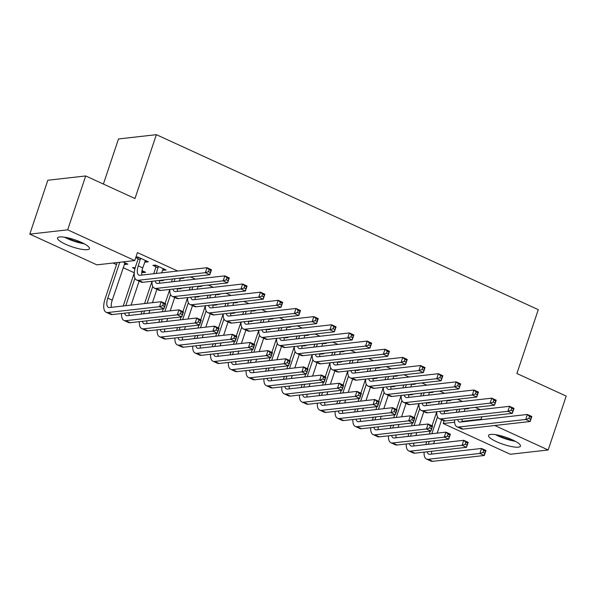 <?xml version="1.0" encoding="UTF-8"?>
<svg xmlns="http://www.w3.org/2000/svg" width="596" height="596" viewBox="0 0 596 596"><rect width="100%" height="100%" fill="white"/><g stroke="black" fill="none" stroke-linecap="round" stroke-linejoin="round"><path stroke-width="0.89" d="M81.458 242.408A16.837 3.762 18.5 0 1 89.445 248.651A16.837 3.762 18.5 0 1 65.486 244.211A16.837 3.762 18.5 0 1 57.507 237.968A16.837 3.762 18.5 0 1 81.458 242.408M512.486 439.885A16.837 3.762 18.5 0 1 520.464 446.128A16.837 3.762 18.5 0 1 496.513 441.688A16.837 3.762 18.5 0 1 488.526 435.445A16.837 3.762 18.5 0 1 512.486 439.885M113.009 263.03L116.518 264.639M123.104 267.656L134.279 272.774M96.895 264.855L29.8 234.116L67.676 229.833L134.763 260.571L96.895 264.855M67.676 229.833L85.705 175.954L47.829 180.238L29.8 234.116M103.399 184.06L118.492 138.957L156.361 134.674L538.27 309.652L516.903 373.513L566.2 396.094L548.171 449.98L510.295 454.264L443.208 423.525L454.606 422.236M444.102 420.843L443.208 423.525M143.532 271.314L143.107 272.588L145.67 272.298L141.997 270.614M143.107 272.588L142.131 272.134M134.934 268.841L132.431 267.693L135.277 267.537M164.004 269.005L163.58 270.271L166.142 269.981L155.467 265.086L152.904 265.376L155.794 266.703M163.58 270.271L162.604 269.817M178.867 288.397L178.703 288.889L181.258 288.606L180.432 288.226M178.703 288.889L177.876 288.516M199.34 286.087L199.176 286.579L201.731 286.289L200.904 285.909M199.176 286.579L198.349 286.199M214.456 304.705L214.292 305.197L216.855 304.906L216.028 304.534M214.292 305.197L213.465 304.817M234.928 302.395L234.764 302.88L237.327 302.597L236.5 302.217M234.764 302.88L233.937 302.507M250.052 321.013L249.888 321.505L252.443 321.214L251.616 320.834M249.888 321.505L249.061 321.125M270.524 318.696L270.361 319.188L272.916 318.897L272.089 318.525M270.361 319.188L269.534 318.808M285.648 337.321L285.477 337.813L288.039 337.522L287.212 337.142M285.477 337.813L284.65 337.433M306.113 335.004L305.949 335.496L308.512 335.205L307.685 334.825M305.949 335.496L305.122 335.116M321.237 353.629L321.073 354.121L323.628 353.83L322.801 353.45M321.073 354.121L320.246 353.741M341.709 351.312L341.545 351.804L344.101 351.513L343.274 351.133M341.545 351.804L340.718 351.424M356.833 369.937L356.669 370.429L359.224 370.138L358.397 369.758M356.669 370.429L355.842 370.049M377.298 367.62L377.134 368.112L379.697 367.821L378.87 367.441M377.134 368.112L376.307 367.732M392.421 386.245L392.257 386.737L394.82 386.446L393.993 386.066M392.257 386.737L391.43 386.357M412.894 383.928L412.73 384.42L415.285 384.129L414.458 383.75M412.73 384.42L411.903 384.04M428.017 402.546L427.853 403.038L430.409 402.754L429.582 402.375M427.853 403.038L427.027 402.665M448.483 400.236L448.319 400.728L450.881 400.438L450.055 400.058M448.319 400.728L447.492 400.348M480.212 409.638L475.273 407.373M462.422 401.481L457.475 399.216M444.623 393.33L439.677 391.065M426.825 385.172L421.886 382.908M409.027 377.022L404.088 374.757M391.237 368.872L386.29 366.6M373.439 360.714L368.492 358.449M355.641 352.564L350.694 350.299M337.843 344.406L332.903 342.141M320.052 336.256L315.105 333.991M302.254 328.098L297.307 325.833M284.456 319.948L279.509 317.683M266.658 311.797L261.719 309.525M248.867 303.64L243.92 301.375M231.069 295.489L226.122 293.225M213.271 287.332L208.324 285.067M195.473 279.181L190.534 276.916M177.683 271.024L137.438 252.592L134.763 260.571M466.281 408.387L466.117 408.878L468.68 408.588L467.853 408.208M466.117 408.878L465.29 408.498M445.808 410.704L445.644 411.195L448.207 410.905L447.38 410.525M445.644 411.195L444.817 410.815M430.692 392.079L430.528 392.57L433.083 392.28L432.256 391.9M430.528 392.57L429.701 392.19M410.219 394.396L410.055 394.887L412.611 394.597L411.784 394.217M410.055 394.887L409.228 394.507M395.096 375.771L394.932 376.262L397.495 375.972L396.668 375.599M394.932 376.262L394.105 375.882M374.623 378.087L374.459 378.579L377.022 378.289L376.195 377.909M374.459 378.579L373.632 378.199M359.507 359.47L359.343 359.954L361.899 359.671L361.072 359.291M359.343 359.954L358.516 359.582M339.035 361.779L338.871 362.271L341.426 361.981L340.599 361.608M338.871 362.271L338.044 361.891M323.911 343.162L323.747 343.654L326.31 343.363L325.483 342.983M323.747 343.654L322.92 343.274M303.439 345.471L303.275 345.963L305.837 345.68L305.01 345.3M303.275 345.963L302.448 345.591M288.322 326.854L288.159 327.346L290.714 327.055L289.887 326.675M288.159 327.346L287.332 326.966M267.85 329.171L267.686 329.663L270.241 329.372L269.414 328.992M267.686 329.663L266.859 329.283M252.726 310.546L252.562 311.038L255.125 310.747L254.298 310.367M252.562 311.038L251.735 310.658M232.254 312.863L232.09 313.354L234.653 313.064L233.826 312.684M232.09 313.354L231.263 312.975M217.138 294.238L216.974 294.729L219.529 294.439L218.702 294.059M216.974 294.729L216.147 294.35M196.665 296.555L196.501 297.046L199.057 296.756L198.23 296.376M196.501 297.046L195.674 296.666M181.542 277.93L181.378 278.421L183.941 278.131L183.114 277.751M181.378 278.421L180.551 278.041M161.069 280.247L160.905 280.738L163.468 280.448L162.641 280.068M160.905 280.738L160.078 280.358M146.206 260.847L145.789 262.113L148.344 261.823L137.669 256.936L135.918 257.129M145.789 262.113L144.806 261.666M137.996 258.545L135.784 257.532M125.741 263.164L125.316 264.43L127.872 264.14L122.985 261.905M125.316 264.43L124.333 263.983M481.903 416.79L481.076 419.241L481.896 419.614M494.747 425.499L548.171 449.98M85.705 175.954L134.994 198.535L156.361 134.674M462.153 421.379L481.076 419.241M459.777 409.124L458.793 412.06M465.111 408.521L464.128 411.456M456.231 412.35L457.214 409.415M462.101 419.025A10.795 4.552 -65.4 0 0 462.243 421.834M457.735 419.524A10.795 4.552 -65.4 0 0 459.218 421.879A10.795 4.552 -65.4 0 0 460.373 422.05L527.371 414.466L531.818 416.507L530.149 421.499L463.159 429.075A16.189 6.824 114.6 0 1 461.416 428.829L456.968 426.788A16.189 6.824 114.6 0 1 454.584 419.875M530.649 419.241L531.312 417.245L529.531 416.425L528.868 418.422L530.649 419.241L530.149 421.499L525.702 419.457L458.704 427.034A16.189 6.824 114.6 0 1 456.968 426.788M528.868 418.422L525.702 419.457L527.371 414.466L529.531 416.425M531.312 417.245L531.818 416.507M425.745 444.601L426.729 441.666M429.284 434.03L430.267 431.094M432.04 425.782L436.741 411.732M444.638 410.838L444.258 411.97M441.651 419.77L437.173 433.136M434.618 440.772L433.642 443.707M437.494 416.85L431.839 433.739M429.291 441.375L428.308 444.311M431.608 451.276A10.795 4.552 -65.4 0 0 431.75 454.085M427.243 451.768A10.795 4.552 -65.4 0 0 428.733 454.13A10.795 4.552 -65.4 0 0 429.887 454.294L481.531 448.453L485.978 450.494L484.31 455.486L432.666 461.326A16.189 6.824 114.6 0 1 430.93 461.073L426.483 459.039A16.189 6.824 114.6 0 1 424.099 452.126M484.801 453.221L485.472 451.232L483.691 450.412L483.028 452.409L484.801 453.221L484.31 455.486L479.862 453.444L428.219 459.285A16.189 6.824 114.6 0 1 426.483 459.039M483.028 452.409L479.862 453.444L481.531 448.453L483.691 450.412M485.472 451.232L485.978 450.494M441.979 400.966L440.995 403.909M447.313 400.363L446.329 403.306M438.44 404.192L439.423 401.257M444.303 410.875A10.795 4.552 -65.4 0 0 444.445 413.684M439.937 411.367A10.795 4.552 -65.4 0 0 441.42 413.728A10.795 4.552 -65.4 0 0 442.582 413.892L509.573 406.316L514.02 408.357L512.351 413.341L445.361 420.918A16.189 6.824 114.6 0 1 443.625 420.672L439.178 418.638A16.189 6.824 114.6 0 1 436.786 411.724M512.851 411.084L513.521 409.087L511.74 408.275L511.07 410.272L512.851 411.084L512.351 413.341L507.904 411.307L440.913 418.884A16.189 6.824 114.6 0 1 439.178 418.638M511.07 410.272L507.904 411.307L509.573 406.316L511.74 408.275M513.521 409.087L514.02 408.357M424.181 392.816L423.197 395.751M429.515 392.213L428.531 395.148M420.642 396.042L421.625 393.107M426.505 402.717A10.795 4.552 -65.4 0 0 426.647 405.526M422.139 403.216A10.795 4.552 -65.4 0 0 423.629 405.578A10.795 4.552 -65.4 0 0 424.784 405.742L491.774 398.165L496.23 400.199L494.553 405.191L427.563 412.767A16.189 6.824 114.6 0 1 425.827 412.521L421.379 410.48A16.189 6.824 114.6 0 1 418.988 403.567M495.053 402.933L495.723 400.937L493.942 400.117L493.272 402.114L495.053 402.933L494.553 405.191L490.106 403.149L423.115 410.726A16.189 6.824 114.6 0 1 421.379 410.48M493.272 402.114L490.106 403.149L491.774 398.165L493.942 400.117M495.723 400.937L496.23 400.199M407.947 436.443L408.93 433.508M411.486 425.879L412.469 422.944M414.242 417.632L418.951 403.574M426.84 402.68L426.46 403.82M423.853 411.613L419.375 424.985M416.827 432.614L415.844 435.549M419.696 408.7L414.041 425.589M411.493 433.217L410.51 436.153M413.81 443.126A10.795 4.552 -65.4 0 0 413.959 445.935M409.452 443.618A10.795 4.552 -65.4 0 0 410.935 445.979A10.795 4.552 -65.4 0 0 412.089 446.143L463.733 440.302L468.18 442.344L466.512 447.328L414.868 453.169A16.189 6.824 114.6 0 1 413.132 452.923L408.685 450.881A16.189 6.824 114.6 0 1 406.301 443.975M467.011 445.07L467.674 443.074L465.893 442.262L465.23 444.258L467.011 445.07L466.512 447.328L462.064 445.294L410.421 451.135A16.189 6.824 114.6 0 1 408.685 450.881M465.23 444.258L462.064 445.294L463.733 440.302L465.893 442.262M467.674 443.074L468.18 442.344M390.157 428.293L391.14 425.358M393.688 417.722L394.671 414.786M396.452 409.474L401.153 395.424M409.042 394.53L408.662 395.662M406.055 403.462L401.585 416.835M399.029 424.464L398.046 427.399M401.898 400.542L396.251 417.438M393.695 425.067L392.712 428.002M396.02 434.968A10.795 4.552 -65.4 0 0 396.161 437.777M391.654 435.46A10.795 4.552 -65.4 0 0 393.137 437.822A10.795 4.552 -65.4 0 0 394.299 437.986L445.935 432.145L450.382 434.186L448.713 439.178L397.078 445.018A16.189 6.824 114.6 0 1 395.342 444.772L390.887 442.731A16.189 6.824 114.6 0 1 388.503 435.818M449.213 436.92L449.883 434.924L448.103 434.104L447.432 436.101L449.213 436.92L448.713 439.178L444.266 437.136L392.63 442.977A16.189 6.824 114.6 0 1 390.887 442.731M447.432 436.101L444.266 437.136L445.935 432.145L448.103 434.104M449.883 434.924L450.382 434.186M513.581 440.399A14.572 3.256 18.5 0 1 513.32 440.355A14.572 3.256 18.5 0 1 497.481 435.013M495.596 434.685A16.733 3.732 -161.5 0 0 514.348 441.122A16.733 3.732 -161.5 0 0 515.279 441.271M82.553 242.922A14.572 3.256 18.5 0 1 82.293 242.877A14.572 3.256 18.5 0 1 66.454 237.536M64.577 237.208A16.733 3.732 -161.5 0 0 83.321 243.637A16.733 3.732 -161.5 0 0 84.252 243.794M406.39 384.666L405.407 387.601M411.717 384.062L410.741 386.998M402.844 387.884L403.827 384.949M408.707 394.567A10.795 4.552 -65.4 0 0 408.849 397.376M404.341 395.059A10.795 4.552 -65.4 0 0 405.831 397.42A10.795 4.552 -65.4 0 0 406.986 397.584L473.984 390.007L478.432 392.049L476.763 397.033L409.765 404.617A16.189 6.824 114.6 0 1 408.029 404.364L403.581 402.33A16.189 6.824 114.6 0 1 401.197 395.416M477.254 394.775L477.925 392.779L476.144 391.967L475.481 393.963L477.254 394.775L476.763 397.033L472.315 394.999L405.317 402.576A16.189 6.824 114.6 0 1 403.581 402.33M475.481 393.963L472.315 394.999L473.984 390.007L476.144 391.967M477.925 392.779L478.432 392.049M388.592 376.508L387.609 379.443M393.926 375.905L392.943 378.84M385.046 379.734L386.029 376.799M390.916 386.417A10.795 4.552 -65.4 0 0 391.058 389.225M386.551 386.908A10.795 4.552 -65.4 0 0 388.033 389.27A10.795 4.552 -65.4 0 0 389.188 389.434L456.186 381.857L460.633 383.891L458.965 388.883L391.967 396.459A16.189 6.824 114.6 0 1 390.231 396.213L385.783 394.172A16.189 6.824 114.6 0 1 383.399 387.266M459.464 386.625L460.127 384.629L458.346 383.809L457.683 385.806L459.464 386.625L458.965 388.883L454.517 386.841L387.519 394.418A16.189 6.824 114.6 0 1 385.783 394.172M457.683 385.806L454.517 386.841L456.186 381.857L458.346 383.809M460.127 384.629L460.633 383.891M372.358 420.135L373.342 417.2M375.89 409.571L376.873 406.636M378.654 401.324L383.355 387.266M391.244 386.372L390.872 387.512M388.257 395.304L383.787 408.677M381.231 416.306L380.248 419.241M384.107 392.392L378.453 409.281M375.897 416.909L374.914 419.845M378.222 426.818A10.795 4.552 -65.4 0 0 378.363 429.627M373.856 427.31A10.795 4.552 -65.4 0 0 375.338 429.671A10.795 4.552 -65.4 0 0 376.501 429.835L428.137 423.994L432.592 426.036L430.923 431.02L379.28 436.861A16.189 6.824 114.6 0 1 377.544 436.615L373.096 434.581A16.189 6.824 114.6 0 1 370.705 427.667M431.415 428.762L432.085 426.766L430.305 425.954L429.634 427.95L431.415 428.762L430.923 431.02L426.468 428.986L374.832 434.827A16.189 6.824 114.6 0 1 373.096 434.581M429.634 427.95L426.468 428.986L428.137 423.994L430.305 425.954M432.085 426.766L432.592 426.036M354.56 411.985L355.544 409.05M358.099 401.421L359.083 398.486M360.856 393.166L365.557 379.116M373.454 378.222L373.074 379.354M370.466 387.154L365.989 400.527M363.433 408.156L362.45 411.091M366.309 384.234L360.655 401.13M358.099 408.759L357.123 411.694M360.424 418.66A10.795 4.552 -65.4 0 0 360.565 421.469M356.058 419.159A10.795 4.552 -65.4 0 0 357.548 421.514A10.795 4.552 -65.4 0 0 358.703 421.685L410.346 415.844L414.794 417.878L413.125 422.869L361.481 428.71A16.189 6.824 114.6 0 1 359.746 428.464L355.298 426.423A16.189 6.824 114.6 0 1 352.914 419.51M413.617 420.612L414.287 418.615L412.507 417.796L411.843 419.793L413.617 420.612L413.125 422.869L408.677 420.828L357.034 426.669A16.189 6.824 114.6 0 1 355.298 426.423M411.843 419.793L408.677 420.828L410.346 415.844L412.507 417.796M414.287 418.615L414.794 417.878M370.794 368.358L369.811 371.293M376.128 367.754L375.145 370.69M367.255 371.584L368.239 368.648M373.118 378.259A10.795 4.552 -65.4 0 0 373.26 381.067M368.753 378.751A10.795 4.552 -65.4 0 0 370.235 381.112A10.795 4.552 -65.4 0 0 371.397 381.276L438.388 373.699L442.835 375.741L441.167 380.732L374.176 388.309A16.189 6.824 114.6 0 1 372.44 388.056L367.993 386.022A16.189 6.824 114.6 0 1 365.601 379.108M441.666 378.467L442.336 376.478L440.556 375.659L439.885 377.655L441.666 378.467L441.167 380.732L436.719 378.691L369.729 386.268A16.189 6.824 114.6 0 1 367.993 386.022M439.885 377.655L436.719 378.691L438.388 373.699L440.556 375.659M442.336 376.478L442.835 375.741M336.762 403.827L337.746 400.892M340.301 393.263L341.285 390.328M343.058 385.016L347.766 370.958M355.656 370.071L355.276 371.204M352.668 379.004L348.191 392.369M345.643 400.005L344.659 402.941M348.511 376.083L342.856 392.973M340.309 400.609L339.325 403.544M342.625 410.51A10.795 4.552 -65.4 0 0 342.774 413.319M338.26 411.002A10.795 4.552 -65.4 0 0 339.75 413.363A10.795 4.552 -65.4 0 0 340.905 413.527L392.548 407.686L396.996 409.728L395.327 414.712L343.683 420.553A16.189 6.824 114.6 0 1 341.948 420.307L337.5 418.273A16.189 6.824 114.6 0 1 335.116 411.359M395.826 412.454L396.489 410.458L394.708 409.646L394.045 411.642L395.826 412.454L395.327 414.712L390.879 412.678L339.236 418.519A16.189 6.824 114.6 0 1 337.5 418.273M394.045 411.642L390.879 412.678L392.548 407.686L394.708 409.646M396.489 410.458L396.996 409.728M352.996 360.2L352.012 363.135M358.33 359.597L357.347 362.532M349.457 363.426L350.441 360.491M355.32 370.109A10.795 4.552 -65.4 0 0 355.462 372.917M350.955 370.6A10.795 4.552 -65.4 0 0 352.437 372.962A10.795 4.552 -65.4 0 0 353.599 373.126L420.59 365.549L425.045 367.583L423.369 372.575L356.378 380.151A16.189 6.824 114.6 0 1 354.642 379.905L350.195 377.864A16.189 6.824 114.6 0 1 347.803 370.958M423.868 370.317L424.538 368.321L422.758 367.509L422.087 369.498L423.868 370.317L423.369 372.575L418.921 370.541L351.931 378.117A16.189 6.824 114.6 0 1 350.195 377.864M422.087 369.498L418.921 370.541L420.59 365.549L422.758 367.509M424.538 368.321L425.045 367.583M318.972 395.677L319.948 392.742M322.503 385.113L323.486 382.178M325.267 376.858L329.968 362.808M337.858 361.914L337.478 363.046M334.87 370.846L330.4 384.219M327.845 391.848L326.861 394.783M330.713 367.926L325.066 384.822M322.51 392.451L321.527 395.386M324.835 402.352A10.795 4.552 -65.4 0 0 324.976 405.161M320.469 402.851A10.795 4.552 -65.4 0 0 321.952 405.213A10.795 4.552 -65.4 0 0 323.114 405.377L374.75 399.536L379.198 401.57L377.529 406.561L325.893 412.402A16.189 6.824 114.6 0 1 324.157 412.156L319.702 410.115A16.189 6.824 114.6 0 1 317.318 403.209M378.028 404.304L378.698 402.307L376.918 401.495L376.247 403.485L378.028 404.304L377.529 406.561L373.081 404.52L321.438 410.361A16.189 6.824 114.6 0 1 319.702 410.115M376.247 403.485L373.081 404.52L374.75 399.536L376.918 401.495M378.698 402.307L379.198 401.57M335.205 352.05L334.222 354.985M340.532 351.446L339.556 354.382M331.659 355.276L332.642 352.34M337.522 361.951A10.795 4.552 -65.4 0 0 337.664 364.759M333.157 362.45A10.795 4.552 -65.4 0 0 334.647 364.804A10.795 4.552 -65.4 0 0 335.801 364.975L402.799 357.391L407.247 359.433L405.578 364.424L338.58 372.001A16.189 6.824 114.6 0 1 336.844 371.755L332.397 369.714A16.189 6.824 114.6 0 1 330.013 362.8M406.07 362.167L406.74 360.17L404.96 359.351L404.289 361.347L406.07 362.167L405.578 364.424L401.13 362.383L334.132 369.96A16.189 6.824 114.6 0 1 332.397 369.714M404.289 361.347L401.13 362.383L402.799 357.391L404.96 359.351M406.74 360.17L407.247 359.433M317.407 343.892L316.424 346.835M322.741 343.289L321.758 346.231M313.861 347.118L314.844 344.183M319.724 353.8A10.795 4.552 -65.4 0 0 319.873 356.609M315.366 354.292A10.795 4.552 -65.4 0 0 316.849 356.654A10.795 4.552 -65.4 0 0 318.003 356.818L385.001 349.241L389.449 351.282L387.78 356.266L320.782 363.843A16.189 6.824 114.6 0 1 319.046 363.597L314.599 361.563A16.189 6.824 114.6 0 1 312.215 354.65M388.279 354.009L388.942 352.012L387.162 351.2L386.499 353.197L388.279 354.009L387.78 356.266L383.332 354.233L316.334 361.809A16.189 6.824 114.6 0 1 314.599 361.563M386.499 353.197L383.332 354.233L385.001 349.241L387.162 351.2M388.942 352.012L389.449 351.282M299.609 335.742L298.626 338.677M304.943 335.138L303.96 338.074M296.07 338.968L297.054 336.032M301.934 345.643A10.795 4.552 -65.4 0 0 302.075 348.451M297.568 346.142A10.795 4.552 -65.4 0 0 299.05 348.504A10.795 4.552 -65.4 0 0 300.213 348.667L367.203 341.091L371.651 343.125L369.982 348.116L302.991 355.693A16.189 6.824 114.6 0 1 301.256 355.447L296.801 353.406A16.189 6.824 114.6 0 1 294.417 346.492M370.481 345.859L371.144 343.862L369.371 343.043L368.7 345.039L370.481 345.859L369.982 348.116L365.534 346.075L298.544 353.651A16.189 6.824 114.6 0 1 296.801 353.406M368.7 345.039L365.534 346.075L367.203 341.091L369.371 343.043M371.144 343.862L371.651 343.125M281.811 327.591L280.828 330.527M287.145 326.988L286.162 329.923M278.272 330.81L279.256 327.875M284.136 337.492A10.795 4.552 -65.4 0 0 284.277 340.301M279.77 337.984A10.795 4.552 -65.4 0 0 281.252 340.346A10.795 4.552 -65.4 0 0 282.415 340.51L349.405 332.933L353.853 334.974L352.184 339.958L285.193 347.543A16.189 6.824 114.6 0 1 283.458 347.289L279.01 345.255A16.189 6.824 114.6 0 1 276.618 338.342M352.683 337.701L353.353 335.704L351.573 334.892L350.902 336.889L352.683 337.701L352.184 339.958L347.736 337.925L280.746 345.501A16.189 6.824 114.6 0 1 279.01 345.255M350.902 336.889L347.736 337.925L349.405 332.933L351.573 334.892M353.353 335.704L353.853 334.974M264.013 319.434L263.037 322.369M269.347 318.83L268.364 321.765M260.474 322.66L261.458 319.724M266.337 329.342A10.795 4.552 -65.4 0 0 266.479 332.151M261.972 329.834A10.795 4.552 -65.4 0 0 263.462 332.195A10.795 4.552 -65.4 0 0 264.617 332.359L331.614 324.783L336.062 326.817L334.393 331.808L267.395 339.385A16.189 6.824 114.6 0 1 265.66 339.139L261.212 337.098A16.189 6.824 114.6 0 1 258.828 330.191M334.885 329.551L335.555 327.554L333.775 326.735L333.104 328.731L334.885 329.551L334.393 331.808L329.938 329.767L262.948 337.343A16.189 6.824 114.6 0 1 261.212 337.098M333.104 328.731L329.938 329.767L331.614 324.783L333.775 326.735M335.555 327.554L336.062 326.817M246.222 311.283L245.239 314.219M251.557 310.68L250.573 313.615M242.676 314.509L243.66 311.574M248.539 321.184A10.795 4.552 -65.4 0 0 248.688 323.993M244.174 321.676A10.795 4.552 -65.4 0 0 245.664 324.038A10.795 4.552 -65.4 0 0 246.819 324.202L313.816 316.625L318.264 318.666L316.595 323.658L249.597 331.234A16.189 6.824 114.6 0 1 247.861 330.981L243.414 328.947A16.189 6.824 114.6 0 1 241.03 322.034M317.094 321.393L317.757 319.404L315.977 318.584L315.314 320.581L317.094 321.393L316.595 323.658L312.148 321.616L245.15 329.193A16.189 6.824 114.6 0 1 243.414 328.947M315.314 320.581L312.148 321.616L313.816 316.625L315.977 318.584M317.757 319.404L318.264 318.666M228.424 303.126L227.441 306.061M233.759 302.522L232.775 305.457M224.886 306.351L225.862 303.416M230.749 313.034A10.795 4.552 -65.4 0 0 230.89 315.843M226.383 313.526A10.795 4.552 -65.4 0 0 227.866 315.887A10.795 4.552 -65.4 0 0 229.028 316.051L296.018 308.475L300.466 310.509L298.797 315.5L231.807 323.077A16.189 6.824 114.6 0 1 230.071 322.831L225.616 320.79A16.189 6.824 114.6 0 1 223.232 313.883M299.296 313.243L299.959 311.246L298.186 310.434L297.516 312.431L299.296 313.243L298.797 315.5L294.35 313.466L227.352 321.043A16.189 6.824 114.6 0 1 225.616 320.79M297.516 312.431L294.35 313.466L296.018 308.475L298.186 310.434M299.959 311.246L300.466 310.509M210.626 294.975L209.643 297.911M215.961 294.372L214.977 297.307M207.088 298.201L208.071 295.266M212.951 304.876A10.795 4.552 -65.4 0 0 213.092 307.685M208.585 305.375A10.795 4.552 -65.4 0 0 210.068 307.73A10.795 4.552 -65.4 0 0 211.23 307.901L278.22 300.317L282.668 302.358L280.999 307.35L214.009 314.926A16.189 6.824 114.6 0 1 212.273 314.681L207.825 312.639A16.189 6.824 114.6 0 1 205.434 305.726M281.498 305.092L282.169 303.096L280.388 302.276L279.718 304.273L281.498 305.092L280.999 307.35L276.551 305.308L209.561 312.885A16.189 6.824 114.6 0 1 207.825 312.639M279.718 304.273L276.551 305.308L278.22 300.317L280.388 302.276M282.169 303.096L282.668 302.358M192.828 286.818L191.852 289.76M198.163 286.222L197.179 289.157M189.29 290.043L190.273 287.108M195.153 296.726A10.795 4.552 -65.4 0 0 195.294 299.535M190.787 297.218A10.795 4.552 -65.4 0 0 192.277 299.579A10.795 4.552 -65.4 0 0 193.432 299.743L260.43 292.167L264.877 294.208L263.209 299.192L196.211 306.769A16.189 6.824 114.6 0 1 194.475 306.523L190.027 304.489A16.189 6.824 114.6 0 1 187.643 297.575M263.7 296.935L264.371 294.938L262.59 294.126L261.92 296.123L263.7 296.935L263.209 299.192L258.753 297.158L191.763 304.735A16.189 6.824 114.6 0 1 190.027 304.489M261.92 296.123L258.753 297.158L260.43 292.167L262.59 294.126M264.371 294.938L264.877 294.208M301.174 387.527L302.157 384.591M304.705 376.955L305.688 374.02M307.469 368.708L312.17 354.657M320.059 353.763L319.68 354.896M317.072 362.696L312.602 376.061M310.047 383.697L309.063 386.633M312.922 359.775L307.268 376.665M304.712 384.301L303.729 387.236M307.037 394.202A10.795 4.552 -65.4 0 0 307.178 397.01M302.671 394.694A10.795 4.552 -65.4 0 0 304.154 397.055A10.795 4.552 -65.4 0 0 305.316 397.219L356.952 391.378L361.407 393.42L359.731 398.411L308.095 404.252A16.189 6.824 114.6 0 1 306.359 403.999L301.911 401.965A16.189 6.824 114.6 0 1 299.52 395.051M360.23 396.146L360.9 394.157L359.12 393.338L358.449 395.334L360.23 396.146L359.731 398.411L355.283 396.37L303.647 402.211A16.189 6.824 114.6 0 1 301.911 401.965M358.449 395.334L355.283 396.37L356.952 391.378L359.12 393.338M360.9 394.157L361.407 393.42M283.376 379.369L284.359 376.434M286.914 368.805L287.898 365.87M289.671 360.558L294.372 346.5M302.269 345.606L301.889 346.745M299.281 354.538L294.804 367.911M292.249 375.54L291.265 378.475M295.124 351.625L289.47 368.514M286.914 376.143L285.938 379.078M289.239 386.052A10.795 4.552 -65.4 0 0 289.38 388.86M284.873 386.543A10.795 4.552 -65.4 0 0 286.363 388.905A10.795 4.552 -65.4 0 0 287.518 389.069L339.161 383.228L343.609 385.269L341.94 390.253L290.297 396.094A16.189 6.824 114.6 0 1 288.561 395.848L284.113 393.807A16.189 6.824 114.6 0 1 281.729 386.901M342.432 387.996L343.102 385.999L341.322 385.187L340.659 387.184L342.432 387.996L341.94 390.253L337.492 388.22L285.849 394.06A16.189 6.824 114.6 0 1 284.113 393.807M340.659 387.184L337.492 388.22L339.161 383.228L341.322 385.187M343.102 385.999L343.609 385.269M265.578 371.219L266.561 368.283M269.116 360.647L270.1 357.712M271.873 352.4L276.581 338.349M284.471 337.455L284.091 338.588M281.483 346.388L277.006 359.76M274.458 367.389L273.475 370.325M277.326 343.467L271.672 360.364M269.124 367.993L268.14 370.928M271.441 377.894A10.795 4.552 -65.4 0 0 271.582 380.702M267.075 378.385A10.795 4.552 -65.4 0 0 268.565 380.747A10.795 4.552 -65.4 0 0 269.72 380.911L321.363 375.07L325.811 377.112L324.142 382.103L272.499 387.944A16.189 6.824 114.6 0 1 270.763 387.698L266.315 385.657A16.189 6.824 114.6 0 1 263.931 378.743M324.641 379.846L325.304 377.849L323.524 377.03L322.861 379.026L324.641 379.846L324.142 382.103L319.694 380.062L268.051 385.903A16.189 6.824 114.6 0 1 266.315 385.657M322.861 379.026L319.694 380.062L321.363 375.07L323.524 377.03M325.304 377.849L325.811 377.112M247.787 363.061L248.763 360.126M251.318 352.497L252.302 349.561M254.082 344.25L258.783 330.191M266.673 329.297L266.293 330.437M263.685 338.23L259.208 351.603M256.66 359.232L255.677 362.167M259.528 335.317L253.881 352.206M251.326 359.835L250.342 362.77M253.65 369.743A10.795 4.552 -65.4 0 0 253.792 372.552M249.284 370.235A10.795 4.552 -65.4 0 0 250.767 372.597A10.795 4.552 -65.4 0 0 251.929 372.761L303.565 366.92L308.013 368.961L306.344 373.945L254.708 379.786A16.189 6.824 114.6 0 1 252.972 379.54L248.517 377.506A16.189 6.824 114.6 0 1 246.133 370.593M306.843 371.688L307.514 369.691L305.733 368.879L305.063 370.876L306.843 371.688L306.344 373.945L301.896 371.911L250.253 377.752A16.189 6.824 114.6 0 1 248.517 377.506M305.063 370.876L301.896 371.911L303.565 366.92L305.733 368.879M307.514 369.691L308.013 368.961M229.989 354.911L230.972 351.975M233.52 344.346L234.504 341.411M236.284 336.092L240.985 322.041M248.875 321.147L248.495 322.28M245.887 330.08L241.417 343.452M238.862 351.081L237.879 354.017M241.738 327.159L236.083 344.056M233.528 351.685L232.544 354.62M235.852 361.586A10.795 4.552 -65.4 0 0 235.994 364.394M231.486 362.085A10.795 4.552 -65.4 0 0 232.969 364.447A10.795 4.552 -65.4 0 0 234.131 364.61L285.767 358.77L290.222 360.803L288.546 365.795L236.91 371.636A16.189 6.824 114.6 0 1 235.174 371.39L230.726 369.349A16.189 6.824 114.6 0 1 228.335 362.435M289.045 363.538L289.716 361.541L287.935 360.722L287.265 362.718L289.045 363.538L288.546 365.795L284.098 363.754L232.462 369.595A16.189 6.824 114.6 0 1 230.726 369.349M287.265 362.718L284.098 363.754L285.767 358.77L287.935 360.722M289.716 361.541L290.222 360.803M212.191 346.753L213.174 343.817M215.73 336.189L216.706 333.253M218.486 327.942L223.187 313.883M231.084 312.997L230.704 314.129M228.089 321.929L223.619 335.295M221.064 342.931L220.08 345.866M223.94 319.009L218.285 335.898M215.73 343.534L214.754 346.47M218.054 353.435A10.795 4.552 -65.4 0 0 218.196 356.244M213.688 353.927A10.795 4.552 -65.4 0 0 215.178 356.289A10.795 4.552 -65.4 0 0 216.333 356.453L267.976 350.612L272.424 352.653L270.755 357.637L219.112 363.478A16.189 6.824 114.6 0 1 217.376 363.232L212.928 361.198A16.189 6.824 114.6 0 1 210.544 354.285M271.247 355.38L271.918 353.383L270.137 352.571L269.466 354.568L271.247 355.38L270.755 357.637L266.308 355.603L214.664 361.444A16.189 6.824 114.6 0 1 212.928 361.198M269.466 354.568L266.308 355.603L267.976 350.612L270.137 352.571M271.918 353.383L272.424 352.653M194.393 338.603L195.376 335.667M197.932 328.038L198.915 325.103M200.688 319.784L205.397 305.733M213.286 304.839L212.906 305.971M210.299 313.772L205.821 327.144M203.273 334.773L202.29 337.709M206.141 310.851L200.487 327.748M197.939 335.377L196.956 338.312M200.256 345.278A10.795 4.552 -65.4 0 0 200.398 348.086M195.89 345.777A10.795 4.552 -65.4 0 0 197.38 348.139A10.795 4.552 -65.4 0 0 198.535 348.302L250.178 342.462L254.626 344.495L252.957 349.487L201.314 355.328A16.189 6.824 114.6 0 1 199.578 355.082L195.13 353.041A16.189 6.824 114.6 0 1 192.746 346.134M253.456 347.23L254.12 345.233L252.339 344.421L251.676 346.41L253.456 347.23L252.957 349.487L248.51 347.446L196.866 353.286A16.189 6.824 114.6 0 1 195.13 353.041M251.676 346.41L248.51 347.446L250.178 342.462L252.339 344.421M254.12 345.233L254.626 344.495M176.602 330.452L177.578 327.517M180.134 319.881L181.117 316.945M182.898 311.634L187.598 297.583M195.488 296.689L195.108 297.821M192.501 305.621L188.023 318.987M185.475 326.623L184.492 329.558M188.343 302.701L182.696 319.59M180.141 327.226L179.158 330.162M182.465 337.127A10.795 4.552 -65.4 0 0 182.607 339.936M178.1 337.619A10.795 4.552 -65.4 0 0 179.582 339.981A10.795 4.552 -65.4 0 0 180.737 340.145L232.38 334.304L236.828 336.345L235.159 341.337L183.523 347.177A16.189 6.824 114.6 0 1 181.787 346.924L177.332 344.89A16.189 6.824 114.6 0 1 174.948 337.977M235.658 339.072L236.321 337.083L234.548 336.263L233.878 338.26L235.658 339.072L235.159 341.337L230.712 339.295L179.068 345.136A16.189 6.824 114.6 0 1 177.332 344.89M233.878 338.26L230.712 339.295L232.38 334.304L234.548 336.263M236.321 337.083L236.828 336.345M158.804 322.294L159.788 319.359M162.335 311.73L163.319 308.795M165.099 303.483L169.8 289.425M177.69 288.531L177.31 289.671M174.702 297.464L170.232 310.836M167.677 318.465L166.694 321.4M170.553 294.551L164.898 311.44M162.343 319.069L161.36 322.004M164.667 328.977A10.795 4.552 -65.4 0 0 164.809 331.786M160.302 329.469A10.795 4.552 -65.4 0 0 161.784 331.83A10.795 4.552 -65.4 0 0 162.946 331.994L214.582 326.154L219.03 328.195L217.361 333.179L165.725 339.02A16.189 6.824 114.6 0 1 163.989 338.774L159.542 336.733A16.189 6.824 114.6 0 1 157.15 329.826M217.86 330.922L218.531 328.925L216.75 328.113L216.08 330.11L217.86 330.922L217.361 333.179L212.914 331.145L161.278 336.986A16.189 6.824 114.6 0 1 159.542 336.733M216.08 330.11L212.914 331.145L214.582 326.154L216.75 328.113M218.531 328.925L219.03 328.195M175.038 278.667L174.054 281.603M180.372 278.064L179.389 280.999M171.492 281.893L172.475 278.958M177.355 288.568A10.795 4.552 -65.4 0 0 177.496 291.377M172.989 289.067A10.795 4.552 -65.4 0 0 174.479 291.429A10.795 4.552 -65.4 0 0 175.634 291.593L242.632 284.016L247.079 286.05L245.41 291.042L178.413 298.618A16.189 6.824 114.6 0 1 176.677 298.373L172.229 296.331A16.189 6.824 114.6 0 1 169.845 289.418M245.91 288.784L246.573 286.788L244.792 285.968L244.129 287.965L245.91 288.784L245.41 291.042L240.963 289L173.965 296.577A16.189 6.824 114.6 0 1 172.229 296.331M244.129 287.965L240.963 289L242.632 284.016L244.792 285.968M246.573 286.788L247.079 286.05M141.006 314.144L141.99 311.209M144.545 303.573L152.002 281.275M159.899 280.381L159.519 281.513M156.904 289.313L152.434 302.686M149.879 310.315L148.896 313.25M152.755 286.393L147.1 303.29M144.545 310.918L143.569 313.854M146.869 320.819A10.795 4.552 -65.4 0 0 147.011 323.628M142.504 321.311A10.795 4.552 -65.4 0 0 143.994 323.673A10.795 4.552 -65.4 0 0 145.148 323.837L196.792 317.996L201.239 320.037L199.571 325.029L147.927 330.869A16.189 6.824 114.6 0 1 146.191 330.624L141.744 328.582A16.189 6.824 114.6 0 1 139.36 321.669M200.062 322.771L200.733 320.775L198.952 319.955L198.282 321.952L200.062 322.771L199.571 325.029L195.115 322.987L143.48 328.828A16.189 6.824 114.6 0 1 141.744 328.582M198.282 321.952L195.115 322.987L196.792 317.996L198.952 319.955M200.733 320.775L201.239 320.037M158.35 266.412L156.256 273.452M163.252 268.654L161.59 272.849M153.701 273.743L155.809 267.433L155.757 265.22M159.564 280.418A10.795 4.552 -65.4 0 0 159.706 283.227M155.198 280.91A10.795 4.552 -65.4 0 0 156.681 283.271A10.795 4.552 -65.4 0 0 157.843 283.435L224.834 275.859L229.281 277.9L227.612 282.884L160.622 290.468A16.189 6.824 114.6 0 1 158.886 290.215L154.431 288.181A16.189 6.824 114.6 0 1 152.047 281.267M228.112 280.627L228.775 278.63L227.001 277.818L226.331 279.815L228.112 280.627L227.612 282.884L223.165 280.85L156.167 288.427A16.189 6.824 114.6 0 1 154.431 288.181M226.331 279.815L223.165 280.85L224.834 275.859L227.001 277.818M158.365 267.142L155.809 267.433M228.775 278.63L229.281 277.9M123.208 305.986L134.264 272.961M142.779 270.971L141.721 273.363M139.114 281.156L131.105 305.092M134.957 278.243L125.771 305.696M129.071 312.669A10.795 4.552 -65.4 0 0 129.213 315.478M124.706 313.161A10.795 4.552 -65.4 0 0 126.196 315.522A10.795 4.552 -65.4 0 0 127.35 315.686L178.994 309.845L183.441 311.887L181.773 316.871L130.129 322.712A16.189 6.824 114.6 0 1 128.393 322.466L123.946 320.432A16.189 6.824 114.6 0 1 121.562 313.518M182.272 314.613L182.935 312.617L181.154 311.805L180.491 313.801L182.272 314.613L181.773 316.871L177.325 314.837L125.681 320.678A16.189 6.824 114.6 0 1 123.946 320.432M180.491 313.801L177.325 314.837L178.994 309.845L181.154 311.805M182.935 312.617L183.441 311.887M140.559 258.254L138.265 265.883A10.795 4.552 -65.4 0 0 138.883 275.121A10.795 4.552 -65.4 0 0 140.045 275.285L207.035 267.708L211.483 269.742L209.814 274.734L142.824 282.31A16.189 6.824 114.6 0 1 141.088 282.064L136.64 280.023A16.189 6.824 114.6 0 1 135.702 266.174L138.011 259.275L137.967 257.07M145.454 260.504L142.712 267.924A10.795 4.552 -65.4 0 0 141.908 275.076M210.314 272.476L210.984 270.48L209.203 269.66L208.533 271.657L210.314 272.476L209.814 274.734L205.367 272.692L138.376 280.269A16.189 6.824 114.6 0 1 136.64 280.023M208.533 271.657L205.367 272.692L207.035 267.708L209.203 269.66M140.574 258.984L138.011 259.275M210.984 270.48L211.483 269.742M119.781 262.27L107.779 298.134A10.795 4.552 -65.4 0 0 108.397 307.372A10.795 4.552 -65.4 0 0 109.552 307.536L161.196 301.695L165.643 303.729L163.975 308.721L159.527 306.679L107.883 312.52A16.189 6.824 114.6 0 1 106.148 312.274A16.189 6.824 114.6 0 1 105.216 298.425L117.218 262.553M124.981 262.821L112.227 300.175A10.795 4.552 -65.4 0 0 111.422 307.32M164.474 306.463L165.137 304.467L163.364 303.647L162.693 305.644L164.474 306.463L163.975 308.721L112.339 314.561A16.189 6.824 114.6 0 1 110.603 314.315L106.148 312.274M162.693 305.644L159.527 306.679L161.196 301.695L163.364 303.647M165.137 304.467L165.643 303.729M463.159 429.075L458.704 427.034M432.666 461.326L428.219 459.285M445.361 420.918L440.913 418.884M427.563 412.767L423.115 410.726M414.868 453.169L410.421 451.135M397.078 445.018L392.63 442.977M409.765 404.617L405.317 402.576M391.967 396.459L387.519 394.418M379.28 436.861L374.832 434.827M361.481 428.71L357.034 426.669M374.176 388.309L369.729 386.268M343.683 420.553L339.236 418.519M356.378 380.151L351.931 378.117M325.893 412.402L321.438 410.361M338.58 372.001L334.132 369.96M320.782 363.843L316.334 361.809M302.991 355.693L298.544 353.651M285.193 347.543L280.746 345.501M267.395 339.385L262.948 337.343M249.597 331.234L245.15 329.193M231.807 323.077L227.352 321.043M214.009 314.926L209.561 312.885M196.211 306.769L191.763 304.735M308.095 404.252L303.647 402.211M290.297 396.094L285.849 394.06M272.499 387.944L268.051 385.903M254.708 379.786L250.253 377.752M236.91 371.636L232.462 369.595M219.112 363.478L214.664 361.444M201.314 355.328L196.866 353.286M183.523 347.177L179.068 345.136M165.725 339.02L161.278 336.986M178.413 298.618L173.965 296.577M147.927 330.869L143.48 328.828M160.622 290.468L156.167 288.427M130.129 322.712L125.681 320.678M142.712 267.924L138.265 265.883M142.824 282.31L138.376 280.269M112.227 300.175L107.779 298.134M112.339 314.561L107.883 312.52"/></g></svg>
